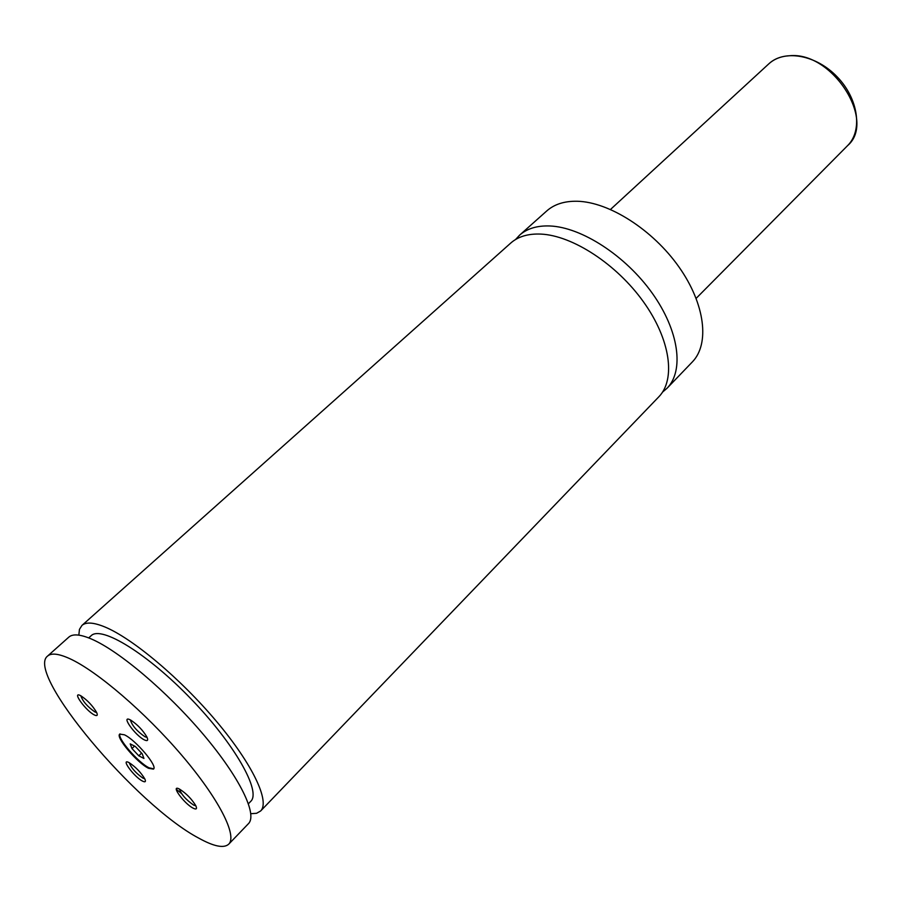 <?xml version="1.0" encoding="UTF-8"?>
<svg xmlns="http://www.w3.org/2000/svg" width="902" height="902" viewBox="0 0 902 902"><rect width="100%" height="100%" fill="white"/><g stroke="black" fill="none" stroke-linecap="round" stroke-linejoin="round"><path stroke-width="1.35" d="M662.508 392.156L667.063 388.232C684.291 370.733 679.116 330.831 652.293 293.263C625.593 255.672 581.564 227.214 549.904 225.974C537.152 225.5 527.061 228.556 519.608 235.151L515.516 239.549M250.835 813.694L256.574 813.3L260.633 810.988L658.787 396.846C675.902 379.46 670.513 339.58 643.509 301.888C616.641 264.185 572.511 235.501 540.896 234.092C528.155 233.539 518.098 236.549 510.701 243.1L81.924 625.447L79.444 629.404L78.846 635.132M148.526 768.29L153.475 769.124C158.053 766.418 135.695 739.956 124.42 734.803L119.74 734.093C115.287 736.945 137.115 762.81 148.526 768.29M120.034 733.878C116.764 737.712 137.995 762.494 149.033 767.794L153.701 768.831M144.5 739.956C147.702 741.41 148.469 740.35 146.789 736.799C142.73 730.09 137.431 724.565 130.891 720.213L130.136 719.819C120.372 714.79 135.379 735.739 144.5 739.956M130.339 719.92C132.12 725.648 137.014 731.285 145.042 736.81L147.06 737.351M94.507 715.015C97.269 716.278 97.946 715.376 96.559 712.321C92.613 705.691 87.426 700.223 81 695.882L80.368 695.543C71.393 690.909 86.164 711.171 94.507 715.015M80.819 695.78C82.826 701.429 87.573 706.841 95.026 712.016L96.638 712.501M142.482 781.087C145.357 782.519 146.113 781.741 144.76 778.787C140.768 772.27 135.604 766.926 129.234 762.731L129.087 762.652C120 757.635 133.992 776.836 142.482 781.087M129.257 762.742C131.286 768.008 135.864 773.149 142.99 778.167L144.748 778.764M193.152 808.181C196.467 809.804 197.312 808.914 195.689 805.497C191.574 798.879 186.263 793.456 179.746 789.239L179.577 789.149C169.7 783.714 183.884 803.524 193.152 808.181M179.453 789.081C181.291 794.437 186.026 799.781 193.682 805.125L195.847 805.802M667.063 388.232L692.262 362.018C709.851 344.147 705.285 304.222 678.992 267.015C652.834 229.785 609.132 201.992 577.348 201.259C564.551 200.988 554.358 204.213 546.747 210.944L519.608 235.151M260.633 810.988C270.172 801.675 252.752 764.479 216.615 721.555C180.592 678.654 132.323 638.188 104.688 626.89C93.56 622.346 85.972 621.861 81.924 625.447M248.445 803.738L250.711 801.393C261.479 791.685 234.903 744.342 191.168 699.061C147.545 653.646 101.238 625.323 91.136 635.718L88.712 637.894M198.823 838.172C213.932 846.538 223.899 848.534 228.736 844.159C237.497 835.669 218.938 798.879 182.012 755.572C145.188 712.298 96.672 670.795 69.533 658.55C58.607 653.623 51.279 652.8 47.569 656.081C24.963 673.275 136.54 805.52 198.823 838.172M228.736 844.159L248.467 823.639C257.713 814.63 239.864 777.592 203.424 734.521C167.095 691.473 118.737 650.613 91.282 638.954C80.233 634.275 72.746 633.666 68.823 637.128L47.569 656.081M176.296 789.284L181.494 793.546M130.204 743.868L131.963 748.547L138.795 755.808L143.925 758.447L142.212 753.801L135.323 746.473L130.204 743.868M134.533 746.078L131.963 748.547M141.58 753.125L138.795 755.808M789.227 55.766C780.974 56.274 774.175 58.957 768.831 63.828C784.458 49.08 816.276 54.921 837.169 76.828C858.287 98.532 862.932 130.542 847.598 145.617C876.699 120.969 832.005 50.974 789.227 55.766M768.831 63.828L610.507 209.444M847.598 145.617L696.152 298.359"/></g></svg>
